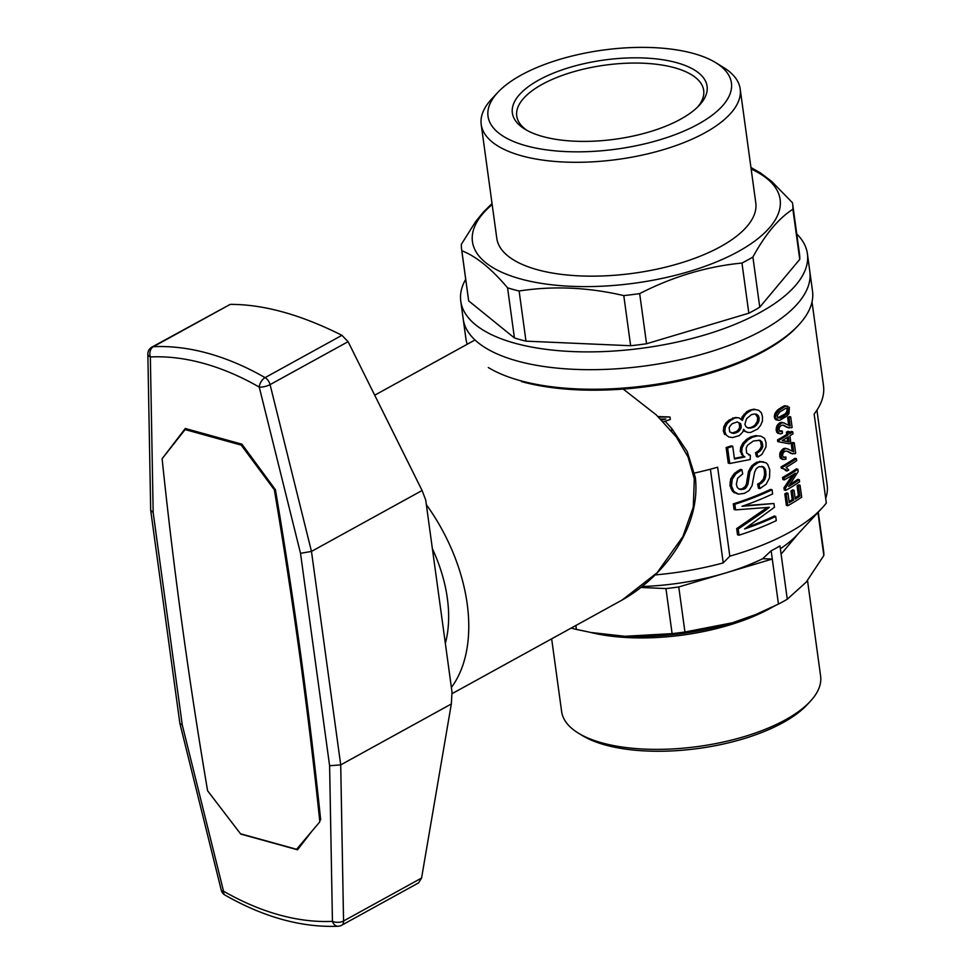 <?xml version="1.0" encoding="UTF-8"?>
<svg xmlns="http://www.w3.org/2000/svg" width="975" height="975" viewBox="0 0 975 975"><rect width="100%" height="100%" fill="white"/><g stroke="black" fill="none" stroke-linecap="round" stroke-linejoin="round"><path stroke-width="1.46" d="M465.697 279.289A174.927 71.151 -7.8 0 0 460.773 301.251A174.927 71.151 -7.8 0 0 578.333 351.768A174.927 71.151 -7.8 0 0 765.765 309.221A174.927 71.151 -7.8 0 0 807.41 253.768A174.927 71.151 -7.8 0 0 796.758 233.939M467.244 344.248A174.927 71.151 -7.8 0 1 465.892 338.605L463.21 319.044A174.927 71.151 -7.8 0 0 646.181 365.796A174.927 71.151 -7.8 0 0 809.835 271.562L807.41 253.768M492.034 203.543L483.198 212.306L475.69 221.557L461.382 244.25A167.066 67.957 -7.8 0 0 461.614 249.417L468.475 299.557A167.066 67.957 -7.8 0 0 468.695 300.909L514.422 337.947A167.066 67.957 -7.8 0 0 525.988 341.153L630.642 345.735A167.066 67.957 -7.8 0 0 646.547 343.748L748.824 313.194A167.066 67.957 -7.8 0 0 759.757 307.174L799.756 259.387A167.066 67.957 -7.8 0 0 799.524 254.219L792.663 204.067A167.066 67.957 -7.8 0 0 792.443 202.727L771.749 181.472L760.354 172.843L750.945 167.529M799.756 259.387L792.882 209.247A167.066 67.957 -7.8 0 0 792.663 204.067M630.642 345.735L623.781 295.596A167.066 67.957 -7.8 0 0 639.673 293.597C672.835 276.62 706.936 266.431 741.963 263.055A167.066 67.957 -7.8 0 0 747.569 260.081A167.066 67.957 -7.8 0 0 752.895 257.034C765.29 234.305 778.623 218.363 792.882 209.247M646.547 343.748L639.673 293.597M759.757 307.174L752.895 257.034M461.614 249.417A167.066 67.957 -7.8 0 0 461.833 250.77C476.141 256.303 491.388 268.649 507.561 287.808A167.066 67.957 -7.8 0 0 519.114 291.001C553.069 285.736 587.962 287.259 623.781 295.596M468.695 300.909L461.833 250.77M525.988 341.153L519.114 291.001M514.422 337.947L507.561 287.808M748.824 313.194L741.963 263.055M492.168 204.543A155.281 63.156 -7.8 0 0 534.751 282.214A155.281 63.156 -7.8 0 0 738.221 251.562A155.281 63.156 -7.8 0 0 751.164 169.065M715.674 62.644L723.438 67.397A130.699 53.162 172.2 0 1 740.196 88.993L755.783 202.849A130.699 53.162 172.2 0 1 633.506 273.256A130.699 53.162 172.2 0 1 496.799 238.327L481.199 124.471A130.699 53.162 172.2 0 1 481.053 122.984A130.699 53.162 172.2 0 1 491.534 99.157L497.725 92.503A122.838 49.969 172.2 0 1 602.94 50.103A122.838 49.969 172.2 0 1 715.674 62.644A122.838 49.969 172.2 0 1 723.584 104.605A122.838 49.969 172.2 0 1 563.903 151.491A122.838 49.969 172.2 0 1 497.725 92.503M518.627 95.611A98.28 39.975 -7.8 0 0 524.952 129.188A98.28 39.975 -7.8 0 0 615.14 139.218A98.28 39.975 -7.8 0 0 699.319 105.3A98.28 39.975 -7.8 0 0 646.376 58.098A98.28 39.975 -7.8 0 0 518.627 95.611M697.686 106.982A94.343 38.378 -7.8 0 0 703.682 90.37A94.343 38.378 -7.8 0 0 624.634 63.314A94.343 38.378 -7.8 0 0 522.758 99.328A94.343 38.378 -7.8 0 0 516.738 115.976A94.343 38.378 -7.8 0 0 526.975 130.357M740.196 88.993A130.699 53.162 172.2 0 1 731.847 112.04A130.699 53.162 172.2 0 1 590.716 161.935A130.699 53.162 172.2 0 1 481.199 124.471M787.154 448.744L793.711 451.803L792.626 443.942A174.927 71.151 -7.8 0 0 794.247 442.833L795.673 453.302A174.927 71.151 -7.8 0 1 795.112 453.68L791.225 453.521L786.801 451.011L784.57 451.388L782.974 453.278L782.535 455.788L783.656 457.507L785.911 457.043L785.923 459.201L782.645 459.481L781.06 456.507L781.767 452.351L784.473 449.28L783.047 448.89L784.777 448.293L788.032 448.963M488.317 367.514A174.927 71.151 -7.8 0 0 765.302 349.781A174.927 71.151 -7.8 0 0 798.696 324.992A174.927 71.151 -7.8 0 0 812.516 291.123L809.835 271.562A174.927 71.151 -7.8 0 1 646.181 365.796A174.927 71.151 -7.8 0 1 463.21 319.044L460.773 301.251M521.503 381.591A172.965 70.346 -7.8 0 0 764.132 351.158A172.965 70.346 -7.8 0 0 797.148 326.662L798.696 324.992M710.397 469.207L723.231 562.904L729.824 556.164A172.965 70.346 -7.8 0 0 821.998 508.121A172.965 70.346 -7.8 0 0 826.325 503.027L814.149 414.082A172.965 70.346 172.2 0 0 823.485 385.686L812.017 301.933M694.602 473.009A172.965 70.346 172.2 0 0 717.637 467.22L729.824 556.164M655.176 574.909A163.142 66.361 -7.8 0 0 723.231 562.904M642.208 586.536A141.521 57.562 -7.8 0 0 725.522 572.995A141.521 57.562 -7.8 0 0 762.669 558.724L771.152 550.778A150.637 61.267 -7.8 0 0 779.976 545.915L787.276 599.223L806.203 582.136L823.838 555.518A150.637 61.267 -7.8 0 0 823.619 551.168L818.269 512.131M780.353 548.706A141.521 57.562 -7.8 0 0 797.233 534.763L821.998 508.121M825.703 498.432A163.142 66.361 -7.8 0 0 827.153 484.855L816.928 410.17M641.026 587.474L665.937 588.571A150.637 61.267 172.2 0 0 678.758 586.962L772.285 559.028L762.669 558.724M775.027 605.792L770.323 608.132A141.521 57.562 172.2 0 1 732.347 622.806L755.674 614.555L778.452 604.073L771.152 550.778M732.347 622.806A141.521 57.562 172.2 0 1 624.914 636.285A141.521 57.562 172.2 0 1 591.788 632.592L624.914 636.285L672.104 633.616A150.637 61.267 -7.8 0 0 684.938 632.007L732.347 622.806M778.452 604.073A150.637 61.267 -7.8 0 0 787.276 599.223M575.872 625.499L576.408 629.411L588.291 631.922M571.216 628.058A150.637 61.267 -7.8 0 0 576.408 629.411M665.937 588.571L672.104 633.616M817.94 512.484L823.838 555.518M781.097 554.178L798.367 533.544M678.758 586.962L684.938 632.007M778.94 440.322A174.927 71.151 -7.8 0 0 788.129 434.838L786.703 434.436A172.965 70.346 172.2 0 1 777.514 439.932L778.94 440.322L779.159 441.919L789.36 443.796A174.927 71.151 -7.8 0 0 790.859 442.821L789.908 435.849A174.927 71.151 -7.8 0 0 793.004 433.778L792.724 431.779L791.298 431.389A172.965 70.346 172.2 0 1 789.47 432.632M763.608 466.952L758.989 466.659L756.222 468.67L754.577 472.29L752.066 485.684L749.032 490.62L744.364 493.374L738.489 494.142L733.858 491.497L731.494 486.025L732.201 479.347L735.954 473.74L741.902 469.792L742.718 473.887L737.624 478.177L736.344 484.234L737.307 487.451L739.123 489.133L743.547 489.267L745.461 488.378L747.922 484.331L749.921 471.827L753.248 466.099L758.197 462.564L760.853 461.833L765.936 462.723L767.715 464.429L769.763 469.816L769.543 477.774L766.192 484.197L759.891 488.621L759.098 484.526L761.682 483.015L760.256 482.613L763.437 479.103L764.595 474.35L766.021 474.752L765.546 469.67L763.608 466.952L761.621 466.318M738.489 494.142L735.991 493.313M788.129 434.838L787.824 432.644A174.927 71.151 -7.8 0 0 789.336 431.669L789.628 433.863A174.927 71.151 -7.8 0 0 792.724 431.779M782.218 440.602A174.927 71.151 -7.8 0 0 788.397 436.824L789.092 441.907L782.218 440.602M789.104 428.013L786.618 427.123L791.566 427.781A174.927 71.151 -7.8 0 0 792.127 427.391L790.701 416.934L789.263 416.544A172.965 70.346 172.2 0 1 787.654 417.641L788.69 425.234M747.325 427.598L750.433 428.11L753.139 427.391A174.927 71.151 -7.8 0 0 754.894 426.648L758.757 421.748L757.331 421.358L757.709 417.58L755.515 414.143M754.894 426.648L753.456 426.246L755.101 424.893L756.539 425.283M734.382 458.36L743.462 456.556L740.257 451.462L740.695 447.33L742.865 443.162L746.521 439.433L750.945 436.8L755.662 435.63L760.963 436.203L764.571 438.336L766.045 442.723L765.984 447.001L761.877 454.399L757.892 457.007L756.454 456.605L755.479 452.802L758.44 450.889L759.866 451.291L761.804 448.939L762.828 446.562L761.402 446.172L760.537 441.48L761.963 441.882L759.939 440.261L753.37 441.005L747.508 445.27L746.18 448.098L746.606 452.973L750.336 455.288L750.189 459.542L729.751 463.491L727.63 447.952L726.119 447.537L728.252 463.076L729.751 463.491M750.336 455.288L748.544 454.837M788.982 413.424L787.008 416.033L779.732 420.31L775.637 419.64L774.296 417.166L775.064 413.303L776.478 413.692L779.049 410.39L784.558 406.77L783.132 406.38L784.851 405.697L789.384 407.367L788.982 413.424M745.363 431.413L743.62 429.366L742.743 432.01L739.245 435.618L732.578 437.568L728.8 436.958L726.107 434.923L724.815 431.377L723.304 430.962L723.828 426.843L725.729 423.101L729.02 420.128L735.345 417.483L739.074 417.885L742.389 420.408L743.657 417.178L742.207 416.776L746.582 411.864L749.409 410.268L755.284 409.561L758.757 410.317L761.292 412.73L762.45 416.423L762.438 421.102L760.585 425.356L757.721 428.988L750.555 432.486L747.679 432.388L743.303 430.304M739.038 489.06L742.072 488.865L745.302 486.44L746.46 483.917L748.471 471.425L749.921 471.827M747.082 479.298L748.532 479.7M726.107 434.923L728.8 436.958M753.139 427.391L748.983 427.72M787.971 493.289L789.25 502.649A174.927 71.151 -7.8 0 0 793.626 500.077L792.419 491.303A174.927 71.151 -7.8 0 0 794.064 490.291L795.259 499.066A174.927 71.151 -7.8 0 0 799.866 496.08L798.525 486.318A174.927 71.151 -7.8 0 0 800.061 485.282L801.682 497.128A174.927 71.151 -7.8 0 1 787.8 505.732L786.228 494.264A174.927 71.151 -7.8 0 0 787.971 493.289L786.557 492.887A172.965 70.346 172.2 0 1 784.814 493.874L786.228 494.264M798.525 486.318L797.099 485.928A172.965 70.346 172.2 0 0 798.622 484.88L800.061 485.282M739.647 425.1L741.11 425.502L740.598 423.601L737.124 421.956L732.237 423.698L730.409 425.575L729.117 427.684L729.69 431.864L733.578 433.461L732.091 433.046L736.747 431.401L738.502 429.5L739.976 429.914L741.171 427.781L739.72 427.379L739.148 423.199L740.598 423.601M760.537 441.48L758.891 440.164M783.23 457.129L784.729 457.531M788.044 427.513L783.254 425.112L781.012 425.478L779.427 427.367L778.988 429.878L780.11 431.608L782.364 431.145L782.377 433.29L780.622 433.887L777.684 433.18L776.088 430.219L776.807 426.063L778.038 424.283L780.402 422.565L783.608 422.845L789.677 425.77M755.662 435.63L760.963 436.203M788.47 409.732L787.178 408.098L785.521 408.44L779.744 412.011L777.392 415.326L777.636 417.873L784.912 414.022L786.338 414.412L787.812 412.681L788.47 409.732L786.533 408.232M761.682 483.015L764.863 479.505L766.021 474.752M765.68 477.226L764.254 476.836M787.812 412.681L786.386 412.291L786.983 410.804L788.409 411.194M774.54 414.57L775.954 414.96L776.478 413.692M758.44 450.889L760.378 448.537L761.804 448.939M792.626 443.942L791.2 443.54A172.965 70.346 172.2 0 0 792.809 442.443L794.247 442.833M760.256 482.613L757.66 484.136L758.453 488.219L759.891 488.621M736.747 431.401L738.221 431.815L739.976 429.914M792.651 453.923L788.3 451.608M790.201 452.68L788.787 452.29M782.364 431.145L780.951 430.755L779.768 431.23L781.182 431.62M746.521 439.433L747.971 439.835L752.383 437.202L757.088 436.032M750.945 436.8L752.383 437.202M743.913 431.011L747.679 432.388M786.142 469.938L787.057 471.01L785.643 470.62L784.717 469.548L786.142 469.938L782.706 468.573L782.523 467.269A174.927 71.151 -7.8 0 0 796.417 458.677L794.978 458.287A172.965 70.346 172.2 0 1 781.109 466.879L782.523 467.269M781.109 466.879L781.292 468.171L782.706 468.573M743.462 456.556L744.924 456.958L734.467 459.018L732.725 446.27L731.226 445.855A172.965 70.346 172.2 0 1 726.119 447.537M757.709 417.58L759.135 417.982L758.392 415.777L756.612 414.265L754.309 414.022L751.396 414.643L746.533 418.763L744.876 424.259L745.912 426.575L747.788 427.94L750.433 428.11M782.559 477.445L783.973 477.835A174.927 71.151 -7.8 0 0 797.855 469.243L796.429 468.841A172.965 70.346 172.2 0 1 782.559 477.445L782.84 479.529L784.266 479.919A174.927 71.151 -7.8 0 0 795.295 473.241L785.399 488.195L783.973 487.805L784.278 489.986L785.692 490.388A174.927 71.151 -7.8 0 0 799.573 481.796L799.293 479.7L797.867 479.298A172.965 70.346 172.2 0 1 790.103 484.331M734.346 432.473L735.82 432.888L738.221 431.815M764.644 467.963L762.17 466.562M749.409 410.268L753.858 409.171L758.757 410.317M753.858 409.171L755.284 409.561M781.17 454.411L779.744 454.021L780.353 451.961L783.047 448.89M781.584 450.182L782.998 450.572M780.353 451.961L781.767 452.351M758.197 462.564L756.758 462.174L760.853 461.833M784.814 493.874L786.374 505.33L787.8 505.732M765.85 471.863L764.424 471.473L764.12 469.28L765.546 469.67M757.66 484.136L759.098 484.526M784.717 469.548L783.547 468.829L784.973 469.219M760.378 448.537L761.402 446.172M735.345 417.483L739.074 417.885M775.064 413.303L777.623 409.987L783.132 406.38M780.902 407.574L782.316 407.977M782.06 416.045L783.473 416.435L786.338 414.412M746.582 411.864L748.02 412.267L750.848 410.658M783.949 448.463L786.203 448.683M734.492 492.899L732.359 491.083L733.858 491.497M740.257 451.462L741.719 451.876L742.158 447.732L744.327 443.564L742.865 443.162M740.695 447.33L742.158 447.732M783.973 487.805L792.517 475.032M739.038 535.19L738.185 529.011L736.686 528.596L737.527 534.775L739.038 535.19A174.927 71.151 -7.8 0 0 776.283 520.626L775.71 516.445L774.284 516.043A172.965 70.346 172.2 0 1 747.752 526.963M736.686 528.596L766.801 507.768M772.054 489.742L770.628 489.352A172.965 70.346 172.2 0 1 733.297 503.892L734.065 509.462L735.564 509.888L734.809 504.307A174.927 71.151 -7.8 0 0 772.054 489.742L772.627 493.923A174.927 71.151 -7.8 0 1 741.999 506.305L773.943 503.49L743.73 505.708M780.402 422.565L784.485 423.065M786.618 427.123L782.852 425.124M748.471 471.425L751.81 465.697L756.758 462.174M759.428 461.443L763.583 461.882M764.595 474.35L764.424 471.473M764.12 469.28L763.218 467.573M732.359 491.083L729.97 485.599L730.689 478.932L734.467 473.326L740.427 469.389L741.902 469.792M791.2 443.54L792.236 451.145M783.315 457.141L785.911 457.043M782.645 459.481L780.207 458.055L779.744 454.021M784.777 448.293L785.74 448.354M658.052 416.557L669.971 416.983L670.312 419.494L663.353 421.797M794.064 490.291L792.638 489.901A172.965 70.346 172.2 0 1 791.005 490.913L792.2 499.675A172.965 70.346 172.2 0 1 789.104 501.528M797.099 485.928L798.428 495.69A172.965 70.346 172.2 0 1 795.1 497.872M777.514 439.932L777.733 441.529L779.159 441.919M789.336 431.669L787.91 431.267A172.965 70.346 172.2 0 1 786.411 432.242L786.703 434.436M724.608 434.497L723.304 430.962M741.256 419.189L742.207 416.776M781.231 422.382L782.657 422.772M797.855 469.243L798.172 471.534L788.69 486.415A174.927 71.151 -7.8 0 0 799.293 479.7M787.057 471.01A174.927 71.151 -7.8 0 0 788.738 470.011L786.082 467.391A174.927 71.151 -7.8 0 0 796.685 460.675L796.417 458.677M753.456 426.246A172.965 70.346 172.2 0 1 751.701 427.001M755.101 424.893L757.331 421.358M784.912 414.022L786.386 412.291M786.983 410.804L787.044 409.342M787.142 437.617L787.678 441.517L789.092 441.907M782.377 440.505L787.678 441.517M731.274 432.851L732.091 433.046M738.502 429.5L739.72 427.379M739.148 423.199L737.648 422.077M790.152 425.904L789.08 418.031L787.654 417.641M730.056 482.247L731.567 482.674M731.494 486.025L729.97 485.599M786.411 432.242L787.824 432.644M785.241 426.38L786.654 426.782M733.578 433.461L735.82 432.888M776.197 428.122L777.611 428.513L778.221 426.453L776.807 426.063M778.038 424.283L779.452 424.673L780.926 423.382L779.5 422.992M738.185 529.011L764.388 511.18L762.95 510.778M757.892 457.007L756.905 453.204L755.479 452.802M756.905 453.204L759.866 451.291M786.642 408.306L788.068 408.708M773.943 503.49L774.455 507.28L744.583 528.986A174.927 71.151 -7.8 0 0 775.71 516.445M777.623 409.987L779.049 410.39M778.038 411.511L776.624 411.121M758.757 421.748L759.135 417.982M757.746 419.469L759.172 419.872M756.466 423.223L757.892 423.625M789.08 418.031A174.927 71.151 -7.8 0 0 790.701 416.934M764.388 511.18L769.36 507.305L735.564 509.888M733.297 503.892L734.809 504.307M671.848 430.645L671.519 428.257M658.6 417.081L669.971 416.983M661.684 420.091L665.815 418.982L660.697 419.116M764.863 479.505L763.437 479.103M778.221 426.453L779.452 424.673M779.098 433.57L777.502 430.609L777.611 428.513M780.926 423.382L781.816 422.955M589.18 632.092A130.748 53.174 -7.8 0 0 679.441 635.493A130.748 53.174 -7.8 0 0 770.092 608.424A130.748 53.174 -7.8 0 0 772.7 606.95M762.828 446.562L761.963 441.882M762.743 444.283L761.317 443.881M732.444 489.048L730.933 488.621M743.657 417.178L745.473 414.57L744.023 414.168M745.473 414.57L748.02 412.267M783.608 422.845L782.182 422.455M780.207 458.055L781.621 458.445M784.473 449.28L785.375 448.853M738.794 471.522L737.307 471.108M776.648 432.157L778.074 432.547M763.535 481.357L762.097 480.967M765.862 508.462L767.301 508.865M754.15 463.686L755.588 464.088M775.698 412.193L777.112 412.583M779.086 408.793L780.512 409.183M733.919 476.288L732.42 475.873M730.689 478.932L732.201 479.347M735.954 473.74L734.467 473.326M778.282 420.408L774.296 417.166M775.722 417.556L775.734 416.264L774.321 415.874M777.502 430.609L776.088 430.219M741.28 489.645L739.793 489.243M743.547 489.267L742.072 488.865M732.627 418.043L736.82 417.885M751.445 468.707L749.994 468.317M799.866 496.08L798.428 495.69M790.164 453.022L791.59 453.424M779.634 456.117L781.06 456.507M753.248 466.099L751.81 465.697M785.692 490.388L785.399 488.195M724.815 431.377L725.327 427.257L727.228 423.516L730.507 420.542L729.02 420.128M723.828 426.843L725.327 427.257M744.327 443.564L747.971 439.835M777.636 417.873L780.573 417.995L779.147 417.605M780.573 417.995L783.473 416.435M744.924 456.958L741.414 454.387M742.877 454.789L741.719 451.876M784.558 406.77L786.277 406.087L784.851 405.697M786.277 406.087L787.617 406.075M793.626 500.077L792.2 499.675M791.005 490.913L792.419 491.303M783.327 425.307L784.753 425.709M745.302 486.44L746.765 486.854M743.986 487.963L745.461 488.378M725.729 423.101L727.228 423.516M758.392 415.777L756.966 415.387M747.922 484.331L746.46 483.917M777.051 420.03L775.637 419.64M776.222 419.104L774.808 418.702M775.734 416.264L775.954 414.96M727.63 447.952A174.927 71.151 -7.8 0 0 732.725 446.27M730.507 420.542L734.102 418.446M784.266 479.919L783.973 477.835M741.171 427.781L741.11 425.502M551.655 638.832L561.624 711.531A130.699 53.162 -7.8 0 0 578.37 733.127L582.258 735.503A126.774 51.565 -7.8 0 0 742.95 738.94A126.774 51.565 -7.8 0 0 807.178 704.693L810.274 701.366A130.699 53.162 -7.8 0 0 820.609 676.053L807.519 580.527M578.37 733.127A130.699 53.162 -7.8 0 0 744.047 736.673A130.699 53.162 -7.8 0 0 810.274 701.366M445.343 643.39A121.863 76.489 -118.8 0 0 447.367 598.418A121.863 76.489 -118.8 0 0 432.376 548.718M451.925 693.737L622.282 599.942L657.101 572.764L682.817 536.725L693.286 507.171L694.297 478.859L688.021 456.873L676.26 436.885L656.358 414.96L623.232 389.074M426.343 504.648A149.382 93.758 61.2 0 1 467.196 603.903A149.382 93.758 61.2 0 1 451.388 687.46M451.327 703.987L452.022 692.128L425.709 499.992L422.09 490.51L311.476 551.411L300.519 553.325L329.611 765.741L340.714 764.888L451.327 703.987L421.566 878.048L418.604 882.875L341.591 925.287A7.861 4.936 -118.8 0 0 343.553 920.997A7.861 3.937 179 0 1 332.438 921.351A7.861 5.85 87.3 0 0 338.167 926.25A7.861 7.861 0 0 0 341.591 925.287M421.566 878.048L343.553 920.997L340.714 764.888L311.476 551.411L270.075 384.625A7.861 4.936 -118.8 0 0 265.078 377.63A7.861 4.266 119.8 0 0 259.252 387.087A7.861 2.389 -13.9 0 0 270.075 384.625L348.099 341.664L422.09 490.51M147.847 354.12A7.861 3.937 -1 0 0 150.345 356.935A7.861 5.85 -92.7 0 1 153.355 346.698A7.861 4.936 -118.8 0 0 151.917 347.1A7.861 7.861 0 0 0 147.847 354.12L150.686 510.291L153.173 512.533L150.345 356.935A304.663 191.234 -118.8 0 1 259.252 387.087L300.519 553.325M151.917 347.1L230.197 304.383C263.469 304.285 300.702 314.596 341.92 335.315L348.099 341.664M224.981 895.074A7.861 4.266 -60.2 0 1 223.531 891.199A7.861 2.389 166.1 0 1 221.264 890.138A7.861 7.861 0 0 0 224.981 895.074C263.957 917.292 301.677 927.676 338.167 926.25M329.611 765.741L332.438 921.351A304.663 191.234 -118.8 0 1 223.531 891.199L182.264 724.961L179.887 723.438L150.686 510.291M320.678 819.89A4281.725 2687.575 -118.8 0 0 275.45 489.779L241.946 444.186L185.274 428.488L162.593 458.14M240.837 834.1L297.509 849.786L312.012 831.066M275.133 489.34L274.328 489.791L241.227 445.112L185.116 429.573L162.118 458.725A4281.725 2687.575 -118.8 0 0 207.602 790.774L240.484 833.759L296.595 849.298L319.824 821.84A4281.725 2687.575 -118.8 0 0 274.328 489.791M242.227 444.563L241.227 445.112M186.481 428.829L185.116 429.573M298.862 848.043L296.595 849.298M694.297 478.859A3.937 1.597 -7.8 0 0 695.358 477.543L695.358 477.543C701.11 528.669 662.476 577.322 622.269 599.942M230.197 304.383L153.355 346.698A312.524 196.17 61.2 0 1 265.078 377.63L341.92 335.315M182.264 724.961L153.173 512.533M695.358 477.543L687.18 451.462L671.726 428.488L665.121 421.224M475.008 339.97L374.705 395.204M179.912 723.535L221.264 890.138"/></g></svg>

